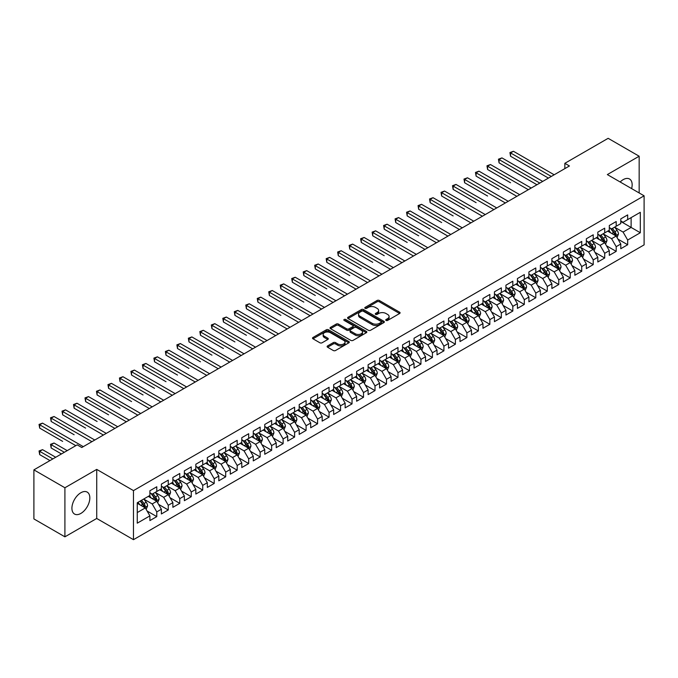 <?xml version="1.0" encoding="UTF-8"?>
<svg xmlns="http://www.w3.org/2000/svg" width="678" height="678" viewBox="0 0 678 678"><rect width="100%" height="100%" fill="white"/><g stroke="black" fill="none" stroke-linecap="round" stroke-linejoin="round"><path stroke-width="1.02" d="M386.062 320.423A1.119 0.644 0 0 0 387.638 320.423L399.622 313.507A1.593 0.924 0 0 0 400.088 312.855A1.593 0.924 0 0 0 399.622 312.202L379.324 300.49A1.593 0.924 0 0 0 377.07 300.49L365.095 307.405A1.119 0.644 0 0 0 364.772 307.854A1.119 0.644 0 0 0 365.095 308.312A1.119 0.644 0 0 0 366.671 308.312L368.222 307.422A5.102 2.949 0 0 1 375.442 307.422L377.129 308.397A5.102 2.949 0 0 1 378.621 310.482A5.102 2.949 0 0 1 377.129 312.558L375.578 313.456A1.119 0.644 0 0 0 375.256 313.914A1.119 0.644 0 0 0 375.578 314.363A1.119 0.644 0 0 0 377.154 314.363L378.705 313.473A5.102 2.949 0 0 1 385.926 313.473L387.613 314.448A5.102 2.949 0 0 1 389.104 316.533A5.102 2.949 0 0 1 387.613 318.609L386.062 319.507A1.119 0.644 0 0 0 385.74 319.965A1.119 0.644 0 0 0 386.062 320.423L386.062 319.507M80.877 513.424A12.67 7.314 120 0 0 89.149 502.262A12.67 7.314 120 0 0 87.208 492.109A12.67 7.314 120 0 0 80.877 492.736A12.67 7.314 120 0 0 72.597 503.898A12.67 7.314 120 0 0 74.538 514.051A12.67 7.314 120 0 0 80.877 513.424M631.625 188.603A12.67 7.314 120 0 0 629.531 179A12.67 7.314 120 0 0 623.201 179.628A12.67 7.314 120 0 0 620.167 181.992M327.584 345.916A1.593 0.924 0 0 0 327.118 346.568A1.593 0.924 0 0 0 327.584 347.221L333.279 350.509A1.593 0.924 0 0 0 335.534 350.509L348.831 342.822A1.593 0.924 0 0 0 349.297 342.178A1.593 0.924 0 0 0 348.831 341.526L328.542 329.805A1.593 0.924 0 0 0 326.288 329.805L312.982 337.491A1.593 0.924 0 0 0 312.516 338.136A1.593 0.924 0 0 0 312.982 338.788L319.863 342.763A1.593 0.924 0 0 0 322.118 342.763L327.805 339.475A1.593 0.924 0 0 0 328.279 338.822A1.593 0.924 0 0 0 327.805 338.169L324.398 336.203A4.263 2.466 0 0 1 323.152 334.466A4.263 2.466 0 0 1 325.779 332.186A4.263 2.466 0 0 1 330.432 332.72L343.788 340.432A4.263 2.466 0 0 1 345.034 342.178A4.263 2.466 0 0 1 342.407 344.449A4.263 2.466 0 0 1 337.754 343.916L335.534 342.627A1.593 0.924 0 0 0 333.279 342.627L327.584 345.916L327.584 347.221L333.279 343.958L333.279 342.627M64.91 487.762L64.91 536.832L96.725 518.467L96.725 469.396L64.91 487.762L33.9 469.862L77.199 444.861L81.792 447.514L569.444 165.966L564.85 163.313L564.85 168.619M96.725 469.396L133.473 490.609L644.1 195.806L644.1 244.877L133.473 539.68L133.473 490.609M639.159 192.959L639.159 156.22L607.344 174.585L644.1 195.806M639.159 156.22L608.149 138.32L564.85 163.313M368.332 330.262A1.593 0.924 0 0 0 370.595 330.262L383.892 322.584A1.593 0.924 0 0 0 384.358 321.931A1.593 0.924 0 0 0 383.892 321.279L363.603 309.566A1.593 0.924 0 0 0 361.349 309.566L348.043 317.245A1.593 0.924 0 0 0 347.577 317.897A1.593 0.924 0 0 0 348.043 318.55L368.332 330.262M344.602 320.66A1.119 0.644 0 0 1 345.729 320.821L345.729 319.491L366.366 331.406A1.593 0.924 0 0 1 366.832 332.05A1.593 0.924 0 0 1 366.366 332.703L353.06 340.381A1.593 0.924 0 0 1 350.806 340.381L330.517 328.669L336.203 325.406L336.203 324.084L330.517 327.364A1.593 0.924 0 0 0 330.05 328.016A1.593 0.924 0 0 0 330.517 328.669L330.517 327.364M336.203 325.406A1.593 0.924 0 0 1 338.466 325.406L338.466 324.084A1.593 0.924 0 0 0 336.203 324.084M338.466 324.084L346.695 328.83A1.593 0.924 0 0 0 348.95 328.83L352.721 326.652A1.593 0.924 0 0 0 353.187 325.999A1.593 0.924 0 0 0 352.721 325.347L344.153 320.406A1.119 0.644 0 0 1 343.831 319.948A1.119 0.644 0 0 1 344.517 319.355A1.119 0.644 0 0 1 345.729 319.491M620.785 221.469L631.125 227.435L631.125 217.621L640.312 212.316L627.675 219.613L627.675 214.901L620.785 218.884L620.785 223.587L616.192 226.24L616.192 221.536L609.302 225.511L609.302 230.223L604.708 232.876L604.708 228.164L597.818 232.147L597.818 236.851L593.225 239.504L593.225 234.8L586.334 238.775L586.334 243.487L581.732 246.131L581.732 241.427L574.842 245.402L574.842 250.114L570.249 252.767L570.249 248.055L563.359 252.038L563.359 256.742L558.765 259.394L558.765 254.691L551.875 258.665L551.875 263.378L547.282 266.03L547.282 261.318L540.391 265.301L540.391 270.005L535.798 272.658L535.798 267.954L528.908 271.929L528.908 276.641L524.314 279.285L524.314 274.582L517.424 278.556L517.424 283.268L512.822 285.921L512.822 281.209L505.932 285.192L505.932 289.896L501.339 292.549L501.339 287.845L494.448 291.82L494.448 296.532L489.855 299.184L489.855 294.472L482.965 298.456L482.965 303.159L478.371 305.812L478.371 301.108L471.481 305.083L471.481 309.795L466.888 312.439L466.888 307.736L459.998 311.711L459.998 316.423L455.404 319.075L455.404 314.363L448.514 318.346L448.514 323.05L443.912 325.703L443.912 320.999L437.022 324.974L437.022 329.686L432.428 332.339L432.428 327.627L425.538 331.61L425.538 336.313L420.945 338.966L420.945 334.262L414.055 338.237L414.055 342.949L409.461 345.594L409.461 340.89L402.571 344.865L402.571 349.577L397.978 352.229L397.978 347.517L391.087 351.501L391.087 356.204L386.494 358.857L386.494 354.153L379.604 358.128L379.604 362.84L375.002 365.493L375.002 360.781L368.112 364.764L368.112 369.468L363.518 372.12L363.518 367.417L356.628 371.391L356.628 376.104L352.035 378.748L352.035 374.044L345.144 378.019L345.144 382.731L340.551 385.384L340.551 380.672L333.661 384.655L333.661 389.358L329.067 392.011L329.067 387.308L322.177 391.282L322.177 395.994L317.584 398.647L317.584 393.935L310.694 397.918L310.694 402.622L306.092 405.274L306.092 400.571L299.201 404.546L299.201 409.249L294.608 411.902L294.608 407.198L287.718 411.173L287.718 415.885L283.124 418.538L283.124 413.826L276.234 417.809L276.234 422.513L271.641 425.165L271.641 420.462L264.751 424.436L264.751 429.149L260.157 431.801L260.157 427.089L253.267 431.072L253.267 435.776L248.673 438.429L248.673 433.725L241.783 437.7L241.783 442.403L237.181 445.056L237.181 440.353L230.291 444.327L230.291 449.039L225.698 451.692L225.698 446.98L218.808 450.963L218.808 455.667L214.214 458.32L214.214 453.616L207.324 457.591L207.324 462.303L202.73 464.955L202.73 460.243L195.84 464.227L195.84 468.93L191.247 471.583L191.247 466.879L184.357 470.854L184.357 475.558L179.763 478.21L179.763 473.507L172.873 477.481L172.873 482.194L168.271 484.846L168.271 480.134L161.381 484.117L161.381 488.821L156.787 491.474L156.787 486.77L149.897 490.745L149.897 495.457L137.261 502.745L137.261 523.17L149.897 515.873L145.304 507.924L137.261 503.279M640.312 212.316L640.312 232.74L627.675 240.037L623.082 232.079L614.76 227.274M617.972 239.139L627.675 244.741L627.675 240.037M627.675 244.741L620.785 248.724L620.785 244.012L616.192 246.665L611.598 238.707L603.267 233.902M606.488 245.775L616.192 251.377L616.192 246.665M616.192 251.377L609.302 255.352L609.302 250.648L604.708 253.301L600.115 245.343L591.784 240.529M595.004 252.402L604.708 258.004L604.708 253.301M604.708 258.004L597.818 261.979L597.818 257.276L593.225 259.928L588.631 251.97L580.3 247.165M583.521 259.03L593.225 264.632L593.225 259.928M593.225 264.632L586.334 268.615L586.334 263.903L581.732 266.556L577.139 258.598L568.817 253.792M572.029 265.666L581.732 271.268L581.732 266.556M581.732 271.268L574.842 275.243L574.842 270.539L570.249 273.192L565.655 265.234L557.333 260.428M560.545 272.293L570.249 277.895L570.249 273.192M570.249 277.895L563.359 281.879L563.359 277.166L558.765 279.819L554.172 271.861L545.849 267.056M549.061 278.929L558.765 284.531L558.765 279.819M558.765 284.531L551.875 288.506L551.875 283.802L547.282 286.455L542.688 278.497L534.357 273.683M537.578 285.557L547.282 291.159L547.282 286.455M547.282 291.159L540.391 295.133L540.391 290.43L535.798 293.082L531.205 285.124L522.874 280.319M526.094 292.184L535.798 297.786L535.798 293.082M535.798 297.786L528.908 301.769L528.908 297.057L524.314 299.71L519.721 291.752L511.39 286.947M514.61 298.82L524.314 304.422L524.314 299.71M524.314 304.422L517.424 308.397L517.424 303.693L512.822 306.346L508.229 298.388L499.906 293.582M503.118 305.447L512.822 311.049L512.822 306.346M512.822 311.049L505.932 315.033L505.932 310.321L501.339 312.973L496.745 305.015L488.423 300.21M491.635 312.075L501.339 317.685L501.339 312.973M501.339 317.685L494.448 321.66L494.448 316.957L489.855 319.609L485.262 311.651L476.939 306.837M480.151 318.711L489.855 324.313L489.855 319.609M489.855 324.313L482.965 328.288L482.965 323.584L478.371 326.237L473.778 318.279L465.447 313.473M468.668 325.338L478.371 330.94L478.371 326.237M478.371 330.94L471.481 334.924L471.481 330.211L466.888 332.864L462.294 324.906L453.963 320.101M457.184 331.974L466.888 337.576L466.888 332.864M466.888 337.576L459.998 341.551L459.998 336.847L455.404 339.5L450.811 331.542L442.48 326.737M445.7 338.602L455.404 344.204L455.404 339.5M455.404 344.204L448.514 348.187L448.514 343.475L443.912 346.127L439.319 338.169L430.996 333.364M434.208 345.229L443.912 350.84L443.912 346.127M443.912 350.84L437.022 354.814L437.022 350.111L432.428 352.755L427.835 344.805L419.512 339.992M422.725 351.865L432.428 357.467L432.428 352.755M432.428 357.467L425.538 361.442L425.538 356.738L420.945 359.391L416.351 351.433L408.029 346.627M411.241 358.493L420.945 364.094L420.945 359.391M420.945 364.094L414.055 368.078L414.055 363.366L409.461 366.018L404.868 358.06L396.537 353.255M399.757 365.128L409.461 370.73L409.461 366.018M409.461 370.73L402.571 374.705L402.571 370.002L397.978 372.654L393.384 364.696L385.053 359.891M388.274 371.756L397.978 377.358L397.978 372.654M397.978 377.358L391.087 381.341L391.087 376.629L386.494 379.282L381.9 371.324L373.57 366.518M376.79 378.383L386.494 383.994L386.494 379.282M386.494 383.994L379.604 387.969L379.604 383.265L375.002 385.909L370.408 377.96L362.086 373.146M365.298 385.019L375.002 390.621L375.002 385.909M375.002 390.621L368.112 394.596L368.112 389.892L363.518 392.545L358.925 384.587L350.602 379.782M353.814 391.647L363.518 397.249L363.518 392.545M363.518 397.249L356.628 401.232L356.628 396.52L352.035 399.173L347.441 391.214L339.119 386.409M342.331 398.283L352.035 403.885L352.035 399.173M352.035 403.885L345.144 407.859L345.144 403.156L340.551 405.808L335.957 397.85L327.627 393.045M330.847 404.91L340.551 410.512L340.551 405.808M340.551 410.512L333.661 414.495L333.661 409.783L329.067 412.436L324.474 404.478L316.143 399.673M319.363 411.538L329.067 417.148L329.067 412.436M329.067 417.148L322.177 421.123L322.177 416.419L317.584 419.063L312.99 411.114L304.659 406.3M307.88 418.173L317.584 423.775L317.584 419.063M317.584 423.775L310.694 427.75L310.694 423.047L306.092 425.699L301.498 417.741L293.176 412.936M296.388 424.801L306.092 430.403L306.092 425.699M306.092 430.403L299.201 434.386L299.201 429.674L294.608 432.327L290.014 424.369L281.692 419.563M284.904 431.437L294.608 437.039L294.608 432.327M294.608 437.039L287.718 441.014L287.718 436.31L283.124 438.963L278.531 431.005L270.208 426.199M273.42 438.064L283.124 443.666L283.124 438.963M283.124 443.666L276.234 447.65L276.234 442.937L271.641 445.59L267.047 437.632L258.716 432.827M261.937 444.692L271.641 450.302L271.641 445.59M271.641 450.302L264.751 454.277L264.751 449.573L260.157 452.218L255.564 444.268L247.233 439.454M250.453 451.328L260.157 456.93L260.157 452.218M260.157 456.93L253.267 460.904L253.267 456.201L248.673 458.853L244.08 450.895L235.749 446.09M238.97 457.955L248.673 463.557L248.673 458.853M248.673 463.557L241.783 467.54L241.783 462.828L237.181 465.481L232.588 457.523L224.265 452.718M227.477 464.591L237.181 470.193L237.181 465.481M237.181 470.193L230.291 474.168L230.291 469.464L225.698 472.117L221.104 464.159L212.782 459.353M215.994 471.218L225.698 476.82L225.698 472.117M225.698 476.82L218.808 480.804L218.808 476.092L214.214 478.744L209.621 470.786L201.298 465.981M204.51 477.846L214.214 483.456L214.214 478.744M214.214 483.456L207.324 487.431L207.324 482.719L202.73 485.372L198.137 477.422L189.806 472.608M193.027 484.482L202.73 490.084L202.73 485.372M202.73 490.084L195.84 494.059L195.84 489.355L191.247 492.008L186.653 484.05L178.322 479.244M181.543 491.109L191.247 496.711L191.247 492.008M191.247 496.711L184.357 500.695L184.357 495.982L179.763 498.635L175.17 490.677L166.839 485.872M170.059 497.745L179.763 503.347L179.763 498.635M179.763 503.347L172.873 507.322L172.873 502.618L168.271 505.271L163.678 497.313L155.355 492.508M158.567 504.373L168.271 509.975L168.271 505.271M168.271 509.975L161.381 513.958L161.381 509.246L156.787 511.898L152.194 503.94L143.872 499.135M147.084 511L156.787 516.611L156.787 511.898M156.787 516.611L149.897 520.585L149.897 515.873M149.897 492.804L152.194 494.126L156.787 491.474M137.261 512.56L145.304 507.924M161.381 486.168L163.678 487.499L168.271 484.846M152.194 503.94L156.787 501.288L148.287 496.381M161.381 509.246L156.787 501.288M172.873 479.541L175.17 480.863L179.763 478.21M163.678 497.313L168.271 494.66L159.779 489.753M172.873 502.618L168.271 494.66M184.357 472.913L186.653 474.236L191.247 471.583M175.17 490.677L179.763 488.024L171.263 483.117M184.357 495.982L179.763 488.024M195.84 466.278L198.137 467.608L202.73 464.955M186.653 484.05L191.247 481.397L182.746 476.49M195.84 489.355L191.247 481.397M207.324 459.65L209.621 460.972L214.214 458.32M198.137 477.422L202.73 474.77L194.23 469.862M207.324 482.719L202.73 474.77M218.808 453.014L221.104 454.345L225.698 451.692M209.621 470.786L214.214 468.134L205.714 463.227M218.808 476.092L214.214 468.134M230.291 446.387L232.588 447.709L237.181 445.056M221.104 464.159L225.698 461.506L217.197 456.599M230.291 469.464L225.698 461.506M241.783 439.759L244.08 441.081L248.673 438.429M232.588 457.523L237.181 454.87L228.689 449.963M241.783 462.828L237.181 454.87M253.267 433.123L255.564 434.454L260.157 431.801M244.08 450.895L248.673 448.243L240.173 443.336M253.267 456.201L248.673 448.243M264.751 426.496L267.047 427.818L271.641 425.165M255.564 444.268L260.157 441.615L251.657 436.708M264.751 449.573L260.157 441.615M276.234 419.86L278.531 421.191L283.124 418.538M267.047 437.632L271.641 434.979L263.14 430.072M276.234 442.937L271.641 434.979M287.718 413.233L290.014 414.555L294.608 411.902M278.531 431.005L283.124 428.352L274.624 423.445M287.718 436.31L283.124 428.352M299.201 406.605L301.498 407.927L306.092 405.274M290.014 424.369L294.608 421.716L286.108 416.809M299.201 429.674L294.608 421.716M310.694 399.969L312.99 401.3L317.584 398.647M301.498 417.741L306.092 415.089L297.6 410.182M310.694 423.047L306.092 415.089M322.177 393.342L324.474 394.664L329.067 392.011M312.99 411.114L317.584 408.461L309.083 403.554M322.177 416.419L317.584 408.461M333.661 386.706L335.957 388.036L340.551 385.384M324.474 404.478L329.067 401.825L320.567 396.918M333.661 409.783L329.067 401.825M345.144 380.078L347.441 381.4L352.035 378.748M335.957 397.85L340.551 395.198L332.05 390.291M345.144 403.156L340.551 395.198M356.628 373.451L358.925 374.773L363.518 372.12M347.441 391.214L352.035 388.562L343.534 383.655M356.628 396.52L352.035 388.562M368.112 366.815L370.408 368.146L375.002 365.493M358.925 384.587L363.518 381.934L355.018 377.027M368.112 389.892L363.518 381.934M379.604 360.188L381.9 361.51L386.494 358.857M370.408 377.96L375.002 375.307L366.51 370.4M379.604 383.265L375.002 375.307M391.087 353.552L393.384 354.882L397.978 352.229M381.9 371.324L386.494 368.671L377.993 363.764M391.087 376.629L386.494 368.671M402.571 346.924L404.868 348.246L409.461 345.594M393.384 364.696L397.978 362.044L389.477 357.137M402.571 370.002L397.978 362.044M414.055 340.297L416.351 341.619L420.945 338.966M404.868 358.06L409.461 355.408L400.961 350.501M414.055 363.366L409.461 355.408M425.538 333.661L427.835 334.991L432.428 332.339M416.351 351.433L420.945 348.78L412.444 343.873M425.538 356.738L420.945 348.78M437.022 327.033L439.319 328.355L443.912 325.703M427.835 344.805L432.428 342.153L423.928 337.246M437.022 350.111L432.428 342.153M448.514 320.397L450.811 321.728L455.404 319.075M439.319 338.169L443.912 335.517L435.42 330.61M448.514 343.475L443.912 335.517M459.998 313.77L462.294 315.092L466.888 312.439M450.811 331.542L455.404 328.889L446.904 323.982M459.998 336.847L455.404 328.889M471.481 307.142L473.778 308.465L478.371 305.812M462.294 324.906L466.888 322.253L458.387 317.346M471.481 330.211L466.888 322.253M482.965 300.507L485.262 301.837L489.855 299.184M473.778 318.279L478.371 315.626L469.871 310.719M482.965 323.584L478.371 315.626M494.448 293.879L496.745 295.201L501.339 292.549M485.262 311.651L489.855 308.999L481.355 304.091M494.448 316.957L489.855 308.999M505.932 287.243L508.229 288.574L512.822 285.921M496.745 305.015L501.339 302.363L492.838 297.456M505.932 310.321L501.339 302.363M517.424 280.616L519.721 281.938L524.314 279.285M508.229 298.388L512.822 295.735L504.33 290.828M517.424 303.693L512.822 295.735M528.908 273.988L531.205 275.31L535.798 272.658M519.721 291.752L524.314 289.099L515.814 284.192M528.908 297.057L524.314 289.099M540.391 267.352L542.688 268.683L547.282 266.03M531.205 285.124L535.798 282.472L527.298 277.565M540.391 290.43L535.798 282.472M551.875 260.725L554.172 262.047L558.765 259.394M542.688 278.497L547.282 275.844L538.781 270.937M551.875 283.802L547.282 275.844M563.359 254.089L565.655 255.42L570.249 252.767M554.172 271.861L558.765 269.208L550.265 264.301M563.359 277.166L558.765 269.208M574.842 247.462L577.139 248.784L581.732 246.131M565.655 265.234L570.249 262.581L561.748 257.674M574.842 270.539L570.249 262.581M586.334 240.834L588.631 242.156L593.225 239.504M577.139 258.598L581.732 255.945L573.241 251.038M586.334 263.903L581.732 255.945M597.818 234.198L600.115 235.529L604.708 232.876M588.631 251.97L593.225 249.318L584.724 244.411M597.818 257.276L593.225 249.318M609.302 227.571L611.598 228.893L616.192 226.24M600.115 245.343L604.708 242.69L596.208 237.783M609.302 250.648L604.708 242.69M620.785 220.935L623.082 222.265L627.675 219.613M611.598 238.707L616.192 236.054L607.691 231.147M620.785 244.012L616.192 236.054M33.9 469.862L33.9 518.924L64.91 536.832M96.725 518.467L133.473 539.68M623.082 232.079L631.125 227.435L640.312 232.74M386.511 320.575L387.613 319.94A5.102 2.949 0 0 0 389.104 317.855L389.104 316.533M378.621 310.482L378.621 311.804A5.102 2.949 0 0 1 377.129 313.889L376.027 314.524M399.596 313.516L379.324 301.812A1.593 0.924 0 0 0 377.07 301.812L365.544 308.473M383.892 321.279L383.892 322.584L363.603 310.888A1.593 0.924 0 0 0 361.349 310.888L348.068 318.558M381.078 322.389A1.119 0.644 0 0 0 381.4 321.931A1.119 0.644 0 0 0 381.078 321.474L363.264 311.194A1.119 0.644 0 0 0 361.688 311.194L360.052 312.134A5.102 2.949 0 0 0 358.552 314.219A5.102 2.949 0 0 0 360.052 316.304L372.222 323.33A5.102 2.949 0 0 0 379.443 323.33L381.078 322.389L381.078 323.711A1.119 0.644 0 0 0 381.4 323.262L381.4 321.931M358.552 314.219L358.552 315.55A5.102 2.949 0 0 0 360.052 317.626L360.052 316.304M381.078 323.711L379.443 324.66A5.102 2.949 0 0 1 372.222 324.66L360.052 317.626M338.466 325.406L346.695 330.161A1.593 0.924 0 0 0 348.95 330.161L352.721 327.974A1.593 0.924 0 0 0 353.187 327.33L353.187 325.999M345.729 320.821L366.34 332.72M355.23 333.762A4.263 2.466 0 0 0 359.882 334.296A4.263 2.466 0 0 0 362.51 332.025A4.263 2.466 0 0 0 361.264 330.279L356.552 327.559A1.593 0.924 0 0 0 354.297 327.559L350.526 329.745A1.593 0.924 0 0 0 350.06 330.398A1.593 0.924 0 0 0 350.526 331.042L355.23 333.762L355.23 335.085A4.263 2.466 0 0 0 359.882 335.618A4.263 2.466 0 0 0 362.51 333.347L362.51 332.025M350.06 330.398L350.06 331.72A1.593 0.924 0 0 0 350.526 332.373L350.526 331.042M355.23 335.085L350.526 332.373M345.034 342.178L345.034 343.5A4.263 2.466 0 0 1 342.407 345.772A4.263 2.466 0 0 1 337.754 345.238L335.534 343.958A1.593 0.924 0 0 0 333.279 343.958M323.152 334.466L323.152 335.788A4.263 2.466 0 0 0 324.398 337.525L324.398 336.203M327.788 339.483L324.398 337.525M348.814 342.839L328.542 331.135A1.593 0.924 0 0 0 326.288 331.135L313.007 338.805M617.039 237.529L618.463 234.054A4.305 2.483 -120 0 0 617.09 230.384L614.649 227.13M610.768 232.927L608.912 230.444M510.559 182.763L487.592 169.5L487.592 166.186L490.465 164.534L531.205 188.052M610.319 228.155L613.531 232.444A4.305 2.483 60 0 1 614.76 235.037L616.141 234.241A4.305 2.483 -120 0 0 614.912 231.647L612.471 228.393M611.073 228.596L614.09 232.613A2.195 1.263 60 0 1 614.488 233.283L616.141 234.241M551.299 176.441L510.559 152.923L513.432 151.27L554.172 174.788M548.426 178.102L510.559 156.245L510.559 152.923L509.932 152.558L513.432 151.27M510.559 156.245L509.932 152.558M605.556 244.156L606.98 240.682A4.305 2.483 -120 0 0 605.607 237.02L603.166 233.766M599.276 239.554L597.428 237.08M499.076 189.399L476.109 176.136L476.109 172.822L478.982 171.161L519.721 194.679M598.835 234.791L602.047 239.071A4.305 2.483 60 0 1 603.276 241.665L604.657 240.868A4.305 2.483 -120 0 0 603.42 238.283L600.988 235.02M599.589 235.224L602.606 239.249A2.195 1.263 60 0 1 603.005 239.91L604.657 240.868M594.072 250.792L595.496 247.317A4.305 2.483 -120 0 0 594.123 243.648L591.682 240.393M587.792 246.182L585.936 243.707M487.592 196.027L464.625 182.763L464.625 179.45L467.498 177.789L508.229 201.307M587.351 241.419L590.563 245.707A4.305 2.483 60 0 1 591.792 248.292L593.174 247.495A4.305 2.483 -120 0 0 591.936 244.911L589.496 241.656M588.106 241.86L591.123 245.877A2.195 1.263 60 0 1 591.521 246.546L593.174 247.495M539.815 183.077L499.076 159.559L501.949 157.898L542.688 181.416M536.942 184.73L499.076 162.873L499.076 159.559L498.449 159.194L501.949 157.898M499.076 162.873L498.449 159.194M528.332 189.704L486.965 165.822L490.465 164.534M487.592 169.5L486.965 165.822M582.588 257.42L584.012 253.945A4.305 2.483 -120 0 0 582.639 250.284L580.199 247.021M576.308 252.818L574.452 250.343M476.109 202.654L453.141 189.399L453.141 186.077L456.006 184.424L496.745 207.943M575.868 248.046L579.08 252.335A4.305 2.483 60 0 1 580.309 254.928L581.69 254.131A4.305 2.483 -120 0 0 580.453 251.538L578.012 248.284M576.622 248.487L579.639 252.513A2.195 1.263 60 0 1 580.037 253.174L581.69 254.131M571.105 264.056L572.529 260.581A4.305 2.483 -120 0 0 571.147 256.911L568.715 253.657M564.825 259.445L562.969 256.97M464.625 209.29L441.649 196.027L441.649 192.713L444.522 191.052L485.262 214.57M564.376 254.682L567.588 258.971A4.305 2.483 60 0 1 568.825 261.555L570.198 260.759A4.305 2.483 -120 0 0 568.969 258.174L566.528 254.911M565.138 255.114L568.147 259.14A2.195 1.263 60 0 1 568.545 259.81L570.198 260.759M516.848 196.34L475.473 172.449L478.982 171.161M476.109 176.136L475.473 172.449M505.364 202.968L463.989 179.085L467.498 177.789M464.625 182.763L463.989 179.085M559.613 270.683L561.037 267.208A4.305 2.483 -120 0 0 559.664 263.539L557.223 260.284M553.341 266.081L551.485 263.598M453.141 215.918L430.166 202.654L430.166 199.34L433.039 197.688L473.778 221.206M552.892 261.31L556.104 265.598A4.305 2.483 60 0 1 557.341 268.183L558.714 267.395A4.305 2.483 -120 0 0 557.486 264.801L555.045 261.547M553.655 261.75L556.663 265.768A2.195 1.263 60 0 1 557.062 266.437L558.714 267.395M493.872 209.595L452.506 185.713L456.006 184.424M453.141 189.399L452.506 185.713M548.129 277.31L549.553 273.836A4.305 2.483 -120 0 0 548.18 270.175L545.739 266.92M541.858 272.709L540.002 270.234M441.649 222.554L418.682 209.29L418.682 205.976L421.555 204.315L462.294 227.833M541.408 267.946L544.62 272.225A4.305 2.483 60 0 1 545.849 274.819L547.231 274.022A4.305 2.483 -120 0 0 546.002 271.437L543.561 268.174M542.163 268.378L545.18 272.403A2.195 1.263 60 0 1 545.578 273.065L547.231 274.022M482.389 216.231L441.022 192.349L444.522 191.052M441.649 196.027L441.022 192.349M536.645 283.946L538.069 280.472A4.305 2.483 -120 0 0 536.696 276.802L534.256 273.548M530.365 279.336L528.518 276.861M430.166 229.181L407.198 215.918L407.198 212.604L410.071 210.943L450.811 234.461M529.925 274.573L533.137 278.861A4.305 2.483 60 0 1 534.366 281.446L535.747 280.65A4.305 2.483 -120 0 0 534.51 278.065L532.077 274.81M530.679 275.014L533.696 279.031A2.195 1.263 60 0 1 534.095 279.7L535.747 280.65M525.162 290.574L526.586 287.099A4.305 2.483 -120 0 0 525.213 283.438L522.772 280.175M518.882 285.972L517.026 283.497M418.682 235.808L395.715 222.554L395.715 219.231L398.588 217.579L439.319 241.097M518.441 281.201L521.653 285.489A4.305 2.483 60 0 1 522.882 288.082L524.264 287.286A4.305 2.483 -120 0 0 523.026 284.692L520.585 281.438M519.195 281.641L522.213 285.667A2.195 1.263 60 0 1 522.611 286.328L524.264 287.286M513.678 297.21L515.102 293.735A4.305 2.483 -120 0 0 513.729 290.065L511.288 286.811M507.398 292.599L505.542 290.125M407.198 242.444L384.231 229.181L384.231 225.867L387.096 224.206L427.835 247.724M506.958 287.836L510.17 292.125A4.305 2.483 60 0 1 511.398 294.71L512.78 293.913A4.305 2.483 -120 0 0 511.543 291.328L509.102 288.065M507.712 288.269L510.729 292.294A2.195 1.263 60 0 1 511.127 292.964L512.78 293.913M502.195 303.837L503.618 300.362A4.305 2.483 -120 0 0 502.237 296.693L499.805 293.438M495.915 299.235L494.059 296.752M395.715 249.072L372.739 235.808L372.739 232.495L375.612 230.834L416.351 254.36M495.465 294.464L498.677 298.752A4.305 2.483 60 0 1 499.915 301.337L501.288 300.549A4.305 2.483 -120 0 0 500.059 297.956L497.618 294.701M496.228 294.905L499.237 298.922A2.195 1.263 60 0 1 499.635 299.591L501.288 300.549M490.703 310.465L492.126 306.99A4.305 2.483 -120 0 0 490.753 303.329L488.313 300.074M484.431 305.863L482.575 303.388M384.231 255.708L361.255 242.444L361.255 239.122L364.128 237.47L404.868 260.988M483.982 301.1L487.194 305.38A4.305 2.483 60 0 1 488.431 307.973L489.804 307.176A4.305 2.483 -120 0 0 488.575 304.591L486.134 301.329M484.745 301.532L487.753 305.558A2.195 1.263 60 0 1 488.152 306.219L489.804 307.176M479.219 317.101L480.643 313.626A4.305 2.483 -120 0 0 479.27 309.956L476.829 306.702M472.947 312.49L471.091 310.016M372.739 262.335L349.772 249.072L349.772 245.758L352.645 244.097L393.384 267.615M472.498 307.727L475.71 312.016A4.305 2.483 60 0 1 476.939 314.6L478.321 313.804A4.305 2.483 -120 0 0 477.092 311.219L474.651 307.965M473.252 308.168L476.27 312.185A2.195 1.263 60 0 1 476.668 312.855L478.321 313.804M467.735 323.728L469.159 320.253A4.305 2.483 -120 0 0 467.786 316.592L465.345 313.329M461.455 319.126L459.608 316.651M361.255 268.963L338.288 255.699L338.288 252.386L341.161 250.733L381.9 274.251M461.015 314.355L464.227 318.643A4.305 2.483 60 0 1 465.455 321.236L466.837 320.44A4.305 2.483 -120 0 0 465.6 317.846L463.167 314.592M461.769 314.795L464.786 318.821A2.195 1.263 60 0 1 465.184 319.482L466.837 320.44M456.252 330.364L457.675 326.889A4.305 2.483 -120 0 0 456.302 323.22L453.862 319.965M449.972 325.754L448.116 323.279M349.772 275.599L326.804 262.335L326.804 259.021L329.678 257.36L370.408 280.878M449.531 320.991L452.743 325.279A4.305 2.483 60 0 1 453.972 327.864L455.353 327.067A4.305 2.483 -120 0 0 454.116 324.482L451.675 321.219M450.285 321.423L453.302 325.448A2.195 1.263 60 0 1 453.701 326.118L455.353 327.067M444.768 336.991L446.192 333.517A4.305 2.483 -120 0 0 444.819 329.847L442.378 326.593M438.488 332.381L436.632 329.906M338.288 282.226L315.321 268.963L315.321 265.649L318.185 263.988L358.925 287.514M438.047 327.618L441.259 331.906A4.305 2.483 60 0 1 442.488 334.491L443.87 333.703A4.305 2.483 -120 0 0 442.632 331.11L440.192 327.855M438.802 328.059L441.819 332.076A2.195 1.263 60 0 1 442.217 332.745L443.87 333.703M470.905 222.859L429.538 198.976L433.039 197.688M430.166 202.654L429.538 198.976M459.421 229.495L418.055 205.603L421.555 204.315M418.682 209.29L418.055 205.603M447.938 236.122L406.563 212.239L410.071 210.943M407.198 215.918L406.563 212.239M436.454 242.749L395.079 218.867L398.588 217.579M395.715 222.554L395.079 218.867M424.962 249.385L383.595 225.503L387.096 224.206M384.231 229.181L383.595 225.503M413.478 256.013L372.112 232.13L375.612 230.834M372.739 235.808L372.112 232.13M401.995 262.649L360.628 238.758L364.128 237.47M361.255 242.444L360.628 238.758M390.511 269.276L349.145 245.394L352.645 244.097M349.772 249.072L349.145 245.394M379.027 275.904L337.652 252.021L341.161 250.733M338.288 255.699L337.652 252.021M433.284 343.619L434.708 340.144A4.305 2.483 -120 0 0 433.327 336.483L430.894 333.229M427.004 339.017L425.148 336.542M326.804 288.862L303.829 275.599L303.829 272.276L306.702 270.624L347.441 294.142M426.555 334.254L429.767 338.534A4.305 2.483 60 0 1 431.005 341.127L432.378 340.331A4.305 2.483 -120 0 0 431.149 337.746L428.708 334.483M427.318 334.686L430.327 338.712A2.195 1.263 60 0 1 430.725 339.373L432.378 340.331M367.544 282.54L326.169 258.657L329.678 257.36M326.804 262.335L326.169 258.657M421.792 350.255L423.216 346.78A4.305 2.483 -120 0 0 421.843 343.11L419.402 339.856M415.521 345.644L413.665 343.17M315.321 295.489L292.345 282.226L292.345 278.912L295.218 277.251L335.957 300.769M415.072 340.881L418.284 345.17A4.305 2.483 60 0 1 419.521 347.755L420.894 346.958A4.305 2.483 -120 0 0 419.665 344.373L417.224 341.119M415.834 341.322L418.843 345.339A2.195 1.263 60 0 1 419.241 346.009L420.894 346.958M356.052 289.167L314.685 265.284L318.185 263.988M315.321 268.963L314.685 265.284M410.309 356.882L411.732 353.408A4.305 2.483 -120 0 0 410.36 349.746L407.919 346.483M404.037 352.28L402.181 349.806M303.829 302.117L280.861 288.853L280.861 285.54L283.735 283.887L324.474 307.405M403.588 347.509L406.8 351.797A4.305 2.483 60 0 1 408.029 354.391L409.41 353.594A4.305 2.483 -120 0 0 408.181 351.001L405.741 347.746M404.342 347.95L407.359 351.975A2.195 1.263 60 0 1 407.758 352.636L409.41 353.594M344.568 295.803L303.202 271.912L306.702 270.624M303.829 275.599L303.202 271.912M398.825 363.518L400.249 360.043A4.305 2.483 -120 0 0 398.876 356.374L396.435 353.119M392.545 358.908L390.697 356.433M292.345 308.753L269.378 295.489L269.378 292.176L272.251 290.515L312.99 314.033M392.104 354.145L395.316 358.433A4.305 2.483 60 0 1 396.545 361.018L397.927 360.221A4.305 2.483 -120 0 0 396.689 357.637L394.257 354.374M392.859 354.577L395.876 358.603A2.195 1.263 60 0 1 396.274 359.272L397.927 360.221M333.084 302.43L291.718 278.548L295.218 277.251M292.345 282.226L291.718 278.548M387.341 370.146L388.765 366.671A4.305 2.483 -120 0 0 387.392 363.001L384.951 359.747M381.061 365.535L379.205 363.061M280.861 315.38L257.894 302.117L257.894 298.803L260.767 297.142L301.498 320.669M380.621 360.772L383.833 365.061A4.305 2.483 60 0 1 385.062 367.646L386.443 366.857A4.305 2.483 -120 0 0 385.206 364.264L382.765 361.01M381.375 361.213L384.392 365.23A2.195 1.263 60 0 1 384.79 365.9L386.443 366.857M321.601 309.058L280.234 285.175L283.735 283.887M280.861 288.853L280.234 285.175M375.858 376.773L377.282 373.298A4.305 2.483 -120 0 0 375.909 369.637L373.468 366.383M369.578 372.171L367.722 369.696M269.378 322.016L246.411 308.753L246.411 305.431L249.275 303.778L290.014 327.296M369.137 367.408L372.349 371.688A4.305 2.483 60 0 1 373.578 374.281L374.959 373.485A4.305 2.483 -120 0 0 373.722 370.9L371.281 367.637M369.891 367.84L372.908 371.866A2.195 1.263 60 0 1 373.307 372.527L374.959 373.485M310.117 315.694L268.742 291.811L272.251 290.515M269.378 295.489L268.742 291.811M364.374 383.409L365.798 379.934A4.305 2.483 -120 0 0 364.417 376.265L361.984 373.01M358.094 378.799L356.238 376.324M257.894 328.644L234.919 315.38L234.919 312.066L237.792 310.405L278.531 333.923M357.645 374.036L360.857 378.324A4.305 2.483 60 0 1 362.094 380.909L363.467 380.112A4.305 2.483 -120 0 0 362.238 377.527L359.798 374.273M358.408 374.476L361.416 378.494A2.195 1.263 60 0 1 361.815 379.163L363.467 380.112M298.634 322.321L257.259 298.439L260.767 297.142M257.894 302.117L257.259 298.439M352.882 390.036L354.306 386.562A4.305 2.483 -120 0 0 352.933 382.901L350.492 379.638M346.611 385.435L344.755 382.96M246.411 335.271L223.435 322.008L223.435 318.694L226.308 317.041L267.047 340.559M346.161 380.663L349.373 384.951A4.305 2.483 60 0 1 350.611 387.545L351.984 386.748A4.305 2.483 -120 0 0 350.755 384.155L348.314 380.9M346.924 381.104L349.933 385.129A2.195 1.263 60 0 1 350.331 385.79L351.984 386.748M287.141 328.957L245.775 305.066L249.275 303.778M246.411 308.753L245.775 305.066M341.398 396.672L342.822 393.198A4.305 2.483 -120 0 0 341.449 389.528L339.008 386.274M335.127 392.062L333.271 389.587M234.919 341.907L211.951 328.644L211.951 325.33L214.824 323.669L255.564 347.187M334.678 387.299L337.89 391.587A4.305 2.483 60 0 1 339.119 394.172L340.5 393.376A4.305 2.483 -120 0 0 339.271 390.791L336.83 387.528M335.432 387.731L338.449 391.757A2.195 1.263 60 0 1 338.847 392.426L340.5 393.376M275.658 335.585L234.291 311.702L237.792 310.405M234.919 315.38L234.291 311.702M329.915 403.3L331.339 399.825A4.305 2.483 -120 0 0 329.966 396.155L327.525 392.901M323.635 398.689L321.787 396.215M223.435 348.534L200.468 335.271L200.468 331.957L203.341 330.296L244.08 353.823M323.194 393.926L326.406 398.215A4.305 2.483 60 0 1 327.635 400.8L329.016 400.012A4.305 2.483 -120 0 0 327.779 397.418L325.347 394.164M323.948 394.367L326.966 398.384A2.195 1.263 60 0 1 327.364 399.054L329.016 400.012M264.174 342.212L222.808 318.329L226.308 317.041M223.435 322.008L222.808 318.329M318.431 409.927L319.855 406.453A4.305 2.483 -120 0 0 318.482 402.791L316.041 399.537M312.151 405.325L310.295 402.851M211.951 355.17L188.984 341.907L188.984 338.585L191.857 336.932L232.588 360.45M311.711 400.562L314.923 404.842A4.305 2.483 60 0 1 316.151 407.436L317.533 406.639A4.305 2.483 -120 0 0 316.295 404.054L313.855 400.791M312.465 400.995L315.482 405.02A2.195 1.263 60 0 1 315.88 405.681L317.533 406.639M252.691 348.848L211.324 324.965L214.824 323.669M211.951 328.644L211.324 324.965M306.948 416.563L308.371 413.088A4.305 2.483 -120 0 0 306.998 409.419L304.558 406.164M300.668 411.953L298.812 409.478M200.468 361.798L177.5 348.534L177.5 345.221L180.365 343.56L221.104 367.078M300.227 407.19L303.439 411.478A4.305 2.483 60 0 1 304.668 414.063L306.049 413.266A4.305 2.483 -120 0 0 304.812 410.682L302.371 407.427M300.981 407.631L303.998 411.648A2.195 1.263 60 0 1 304.397 412.317L306.049 413.266M241.207 355.475L199.832 331.593L203.341 330.296M200.468 335.271L199.832 331.593M295.464 423.191L296.888 419.716A4.305 2.483 -120 0 0 295.506 416.055L293.074 412.792M289.184 418.589L287.328 416.114M188.984 368.425L166.008 355.162L166.008 351.848L168.881 350.195L209.621 373.714M288.735 413.817L291.947 418.106A4.305 2.483 60 0 1 293.184 420.699L294.557 419.902A4.305 2.483 -120 0 0 293.328 417.309L290.887 414.055M289.498 414.258L292.506 418.284A2.195 1.263 60 0 1 292.904 418.945L294.557 419.902M229.723 362.111L188.348 338.22L191.857 336.932M188.984 341.907L188.348 338.22M283.972 429.827L285.396 426.352A4.305 2.483 -120 0 0 284.023 422.682L281.582 419.428M277.7 425.216L275.844 422.741M177.5 375.061L154.525 361.798L154.525 358.484L157.398 356.823L198.137 380.341M277.251 420.453L280.463 424.742A4.305 2.483 60 0 1 281.701 427.326L283.073 426.53A4.305 2.483 -120 0 0 281.845 423.945L279.404 420.682M278.014 420.885L281.023 424.911A2.195 1.263 60 0 1 281.421 425.581L283.073 426.53M218.231 368.739L176.865 344.856L180.365 343.56M177.5 348.534L176.865 344.856M272.488 436.454L273.912 432.979A4.305 2.483 -120 0 0 272.539 429.31L270.098 426.055M266.217 431.844L264.361 429.369M166.008 381.689L143.041 368.425L143.041 365.111L145.914 363.45L186.653 386.977M265.768 427.081L268.98 431.369A4.305 2.483 60 0 1 270.208 433.954L271.59 433.166A4.305 2.483 -120 0 0 270.361 430.572L267.92 427.318M266.522 427.521L269.539 431.539A2.195 1.263 60 0 1 269.937 432.208L271.59 433.166M206.748 375.366L165.381 351.484L168.881 350.195M166.008 355.162L165.381 351.484M261.005 443.081L262.428 439.607A4.305 2.483 -120 0 0 261.055 435.946L258.615 432.691M254.725 438.48L252.877 436.005M154.525 388.325L131.557 375.061L131.557 371.739L134.43 370.086L175.17 393.604M254.284 433.717L257.496 437.996A4.305 2.483 60 0 1 258.725 440.59L260.106 439.793A4.305 2.483 -120 0 0 258.869 437.2L256.437 433.945M255.038 434.149L258.055 438.174A2.195 1.263 60 0 1 258.454 438.835L260.106 439.793M195.264 382.002L153.898 358.12L157.398 356.823M154.525 361.798L153.898 358.12M249.521 449.717L250.945 446.243A4.305 2.483 -120 0 0 249.572 442.573L247.131 439.319M243.241 445.107L241.385 442.632M143.041 394.952L120.074 381.689L120.074 378.375L122.947 376.714L163.678 400.232M242.8 440.344L246.012 444.632A4.305 2.483 60 0 1 247.241 447.217L248.623 446.421A4.305 2.483 -120 0 0 247.385 443.836L244.944 440.581M243.555 440.785L246.572 444.802A2.195 1.263 60 0 1 246.97 445.471L248.623 446.421M183.78 388.63L142.414 364.747L145.914 363.45M143.041 368.425L142.414 364.747M238.037 456.345L239.461 452.87A4.305 2.483 -120 0 0 238.088 449.209L235.647 445.946M231.757 451.743L229.901 449.268M131.557 401.579L108.59 388.316L108.59 385.002L111.455 383.35L152.194 406.868M231.317 446.971L234.529 451.26A4.305 2.483 60 0 1 235.758 453.853L237.139 453.057A4.305 2.483 -120 0 0 235.902 450.463L233.461 447.209M232.071 447.412L235.088 451.438A2.195 1.263 60 0 1 235.486 452.099L237.139 453.057M172.297 395.266L130.922 371.375L134.43 370.086M131.557 375.061L130.922 371.375M226.554 462.981L227.978 459.506A4.305 2.483 -120 0 0 226.596 455.836L224.164 452.582M220.274 458.37L218.418 455.896M120.074 408.215L97.098 394.952L97.098 391.638L99.971 389.977L140.71 413.495M219.825 453.607L223.037 457.896A4.305 2.483 60 0 1 224.274 460.481L225.647 459.684A4.305 2.483 -120 0 0 224.418 457.099L221.977 453.836M220.587 454.04L223.596 458.065A2.195 1.263 60 0 1 223.994 458.735L225.647 459.684M160.813 401.893L119.438 378.01L122.947 376.714M120.074 381.689L119.438 378.01M215.062 469.608L216.485 466.133A4.305 2.483 -120 0 0 215.112 462.464L212.672 459.209M208.79 464.998L206.934 462.523M108.59 414.843L85.614 401.579L85.614 398.266L88.487 396.605L129.227 420.131M208.341 460.235L211.553 464.523A4.305 2.483 60 0 1 212.79 467.108L214.163 466.32A4.305 2.483 -120 0 0 212.934 463.727L210.494 460.472M209.104 460.676L212.112 464.693A2.195 1.263 60 0 1 212.511 465.362L214.163 466.32M149.321 408.52L107.955 384.638L111.455 383.35M108.59 388.316L107.955 384.638M203.578 476.236L205.002 472.761A4.305 2.483 -120 0 0 203.629 469.1L201.188 465.845M197.306 471.634L195.45 469.159M97.098 421.47L74.131 408.215L74.131 404.893L77.004 403.24L117.743 426.759M196.857 466.871L200.069 471.151A4.305 2.483 60 0 1 201.298 473.744L202.68 472.947A4.305 2.483 -120 0 0 201.451 470.354L199.01 467.1M197.612 467.303L200.629 471.329A2.195 1.263 60 0 1 201.027 471.99L202.68 472.947M137.837 415.156L96.471 391.274L99.971 389.977M97.098 394.952L96.471 391.274M192.094 482.872L193.518 479.397A4.305 2.483 -120 0 0 192.145 475.727L189.704 472.473M185.814 478.261L183.967 475.786M85.614 428.106L62.647 414.843L62.647 411.529L65.52 409.868L106.26 433.386M185.374 473.498L188.586 477.787A4.305 2.483 60 0 1 189.815 480.371L191.196 479.575A4.305 2.483 -120 0 0 189.959 476.99L187.526 473.736M186.128 473.939L189.145 477.956A2.195 1.263 60 0 1 189.543 478.626L191.196 479.575M126.354 421.784L84.987 397.901L88.487 396.605M85.614 401.579L84.987 397.901M180.611 489.499L182.035 486.024A4.305 2.483 -120 0 0 180.662 482.363L178.221 479.1M174.331 484.897L172.475 482.422M74.131 434.734L51.164 421.47L51.164 418.156L54.037 416.504L94.767 440.022M173.89 480.126L177.102 484.414A4.305 2.483 60 0 1 178.331 487.007L179.712 486.211A4.305 2.483 -120 0 0 178.475 483.617L176.034 480.363M174.644 480.566L177.661 484.592A2.195 1.263 60 0 1 178.06 485.253L179.712 486.211M114.87 428.42L73.504 404.529L77.004 403.24M74.131 408.215L73.504 404.529M169.127 496.135L170.551 492.652A4.305 2.483 -120 0 0 169.178 488.991L166.737 485.736M162.847 491.525L160.991 489.05M62.647 441.37L39.68 428.106L39.68 424.792L42.545 423.131L83.284 446.649M162.406 486.762L165.618 491.05A4.305 2.483 60 0 1 166.847 493.635L168.229 492.838A4.305 2.483 -120 0 0 166.991 490.253L164.551 486.99M163.161 487.194L166.178 491.219A2.195 1.263 60 0 1 166.576 491.889L168.229 492.838M103.387 435.047L62.012 411.165L65.52 409.868M62.647 414.843L62.012 411.165M157.643 502.762L159.067 499.288A4.305 2.483 -120 0 0 157.686 495.618L155.254 492.364M151.363 498.152L149.507 495.677M67.207 450.633L54.037 443.022L51.164 444.683L51.164 447.997L61.461 453.946M150.914 493.389L154.126 497.677A4.305 2.483 60 0 1 155.364 500.262L156.737 499.474A4.305 2.483 -120 0 0 155.508 496.881L153.067 493.626M151.677 493.83L154.686 497.847A2.195 1.263 60 0 1 155.084 498.516L156.737 499.474M51.164 447.997L50.528 444.319L64.334 452.285M50.528 444.319L54.037 443.022M91.903 441.675L50.528 417.792L54.037 416.504M51.164 421.47L50.528 417.792M146.151 509.39L147.575 505.915A4.305 2.483 -120 0 0 146.202 502.254L143.761 499M139.88 504.788L138.024 502.313M55.723 457.26L42.545 449.658L39.68 451.311L39.68 454.624L49.977 460.574M140.202 501.05L142.643 504.305A4.305 2.483 60 0 1 143.88 506.898L145.253 506.102A4.305 2.483 -120 0 0 144.024 503.508L141.583 500.254M140.507 500.881L143.202 504.483A2.195 1.263 60 0 1 143.6 505.144L145.253 506.102M39.68 454.624L39.044 450.946L52.85 458.921M39.044 450.946L42.545 449.658M75.817 445.658L39.044 424.428L42.545 423.131M39.68 428.106L39.044 424.428M387.613 319.94L387.613 318.609M375.578 314.363L375.578 313.456M377.129 313.889L377.129 312.558M365.095 308.312L365.095 307.405M377.07 301.812L377.07 300.49M379.324 301.812L379.324 300.49M399.622 313.507L399.622 312.202M348.043 318.55L348.043 317.245M361.349 310.888L361.349 309.566M363.603 310.888L363.603 309.566M372.222 324.66L372.222 323.33M379.443 324.66L379.443 323.33M346.695 330.161L346.695 328.83M348.95 330.161L348.95 328.83M352.721 327.974L352.721 326.652M366.366 332.703L366.366 331.406M335.534 343.958L335.534 342.627M337.754 345.238L337.754 343.916M327.805 339.475L327.805 338.169M312.982 338.788L312.982 337.491M326.288 331.135L326.288 329.805M328.542 331.135L328.542 329.805M348.831 342.822L348.831 341.526M615.649 235.749L618.438 234.139M614.912 231.647L617.09 230.384M611.734 233.486L613.531 232.444M604.166 242.377L606.954 240.766M603.42 238.283L605.607 237.02M600.25 240.114L602.047 239.071M592.682 249.004L595.47 247.402M591.936 244.911L594.123 243.648M588.767 246.741L590.563 245.707M581.199 255.64L583.978 254.03M580.453 251.538L582.639 250.284M577.275 253.377L579.08 252.335M569.715 262.267L572.495 260.657M568.969 258.174L571.147 256.911M565.791 260.005L567.588 258.971M558.223 268.895L561.011 267.293M557.486 264.801L559.664 263.539M554.307 266.64L556.104 265.598M546.739 275.531L549.527 273.92M546.002 271.437L548.18 270.175M542.824 273.268L544.62 272.225M535.256 282.158L538.044 280.556M534.51 278.065L536.696 276.802M531.34 279.895L533.137 278.861M523.772 288.794L526.56 287.184M523.026 284.692L525.213 283.438M519.856 286.531L521.653 285.489M512.288 295.422L515.068 293.811M511.543 291.328L513.729 290.065M508.364 293.159L510.17 292.125M500.805 302.049L503.585 300.447M500.059 297.956L502.237 296.693M496.881 299.795L498.677 298.752M489.313 308.685L492.101 307.075M488.575 304.591L490.753 303.329M485.397 306.422L487.194 305.38M477.829 315.312L480.617 313.711M477.092 311.219L479.27 309.956M473.914 313.05L475.71 312.016M466.345 321.948L469.134 320.338M465.6 317.846L467.786 316.592M462.43 319.685L464.227 318.643M454.862 328.576L457.65 326.966M454.116 324.482L456.302 323.22M450.946 326.313L452.743 325.279M443.378 335.203L446.158 333.601M442.632 331.11L444.819 329.847M439.454 332.949L441.259 331.906M431.894 341.839L434.674 340.229M431.149 337.746L433.327 336.483M427.971 339.576L429.767 338.534M420.402 348.467L423.191 346.865M419.665 344.373L421.843 343.11M416.487 346.204L418.284 345.17M408.919 355.103L411.707 353.492M408.181 351.001L410.36 349.746M405.003 352.84L406.8 351.797M397.435 361.73L400.223 360.12M396.689 357.637L398.876 356.374M393.52 359.467L395.316 358.433M385.952 368.357L388.74 366.756M385.206 364.264L387.392 363.001M382.036 366.103L383.833 365.061M374.468 374.993L377.248 373.383M373.722 370.9L375.909 369.637M370.544 372.731L372.349 371.688M362.984 381.621L365.764 380.019M362.238 377.527L364.417 376.265M359.06 379.358L360.857 378.324M351.492 388.257L354.28 386.646M350.755 384.155L352.933 382.901M347.577 385.994L349.373 384.951M340.009 394.884L342.797 393.274M339.271 390.791L341.449 389.528M336.093 392.621L337.89 391.587M328.525 401.512L331.313 399.91M327.779 397.418L329.966 396.155M324.609 399.249L326.406 398.215M317.041 408.148L319.83 406.537M316.295 404.054L318.482 402.791M313.126 405.885L314.923 404.842M305.558 414.775L308.337 413.173M304.812 410.682L306.998 409.419M301.634 412.512L303.439 411.478M294.074 421.411L296.854 419.801M293.328 417.309L295.506 416.055M290.15 419.148L291.947 418.106M282.582 428.038L285.37 426.428M281.845 423.945L284.023 422.682M278.666 425.776L280.463 424.742M271.098 434.666L273.887 433.064M270.361 430.572L272.539 429.31M267.183 432.403L268.98 431.369M259.615 441.302L262.403 439.691M258.869 437.2L261.055 435.946M255.699 439.039L257.496 437.996M248.131 447.929L250.919 446.327M247.385 443.836L249.572 442.573M244.216 445.666L246.012 444.632M236.647 454.565L239.427 452.955M235.902 450.463L238.088 449.209M232.724 452.302L234.529 451.26M225.164 461.193L227.944 459.582M224.418 457.099L226.596 455.836M221.24 458.93L223.037 457.896M213.672 467.82L216.46 466.218M212.934 463.727L215.112 462.464M209.756 465.557L211.553 464.523M202.188 474.456L204.976 472.846M201.451 470.354L203.629 469.1M198.273 472.193L200.069 471.151M190.704 481.083L193.493 479.482M189.959 476.99L192.145 475.727M186.789 478.821L188.586 477.787M179.221 487.719L182.009 486.109M178.475 483.617L180.662 482.363M175.305 485.456L177.102 484.414M167.737 494.347L170.517 492.736M166.991 490.253L169.178 488.991M163.813 492.084L165.618 491.05M156.254 500.974L159.033 499.372M155.508 496.881L157.686 495.618M152.33 498.711L154.126 497.677M144.761 507.61L147.55 506M144.024 503.508L146.202 502.254M140.846 505.347L142.643 504.305"/></g></svg>

